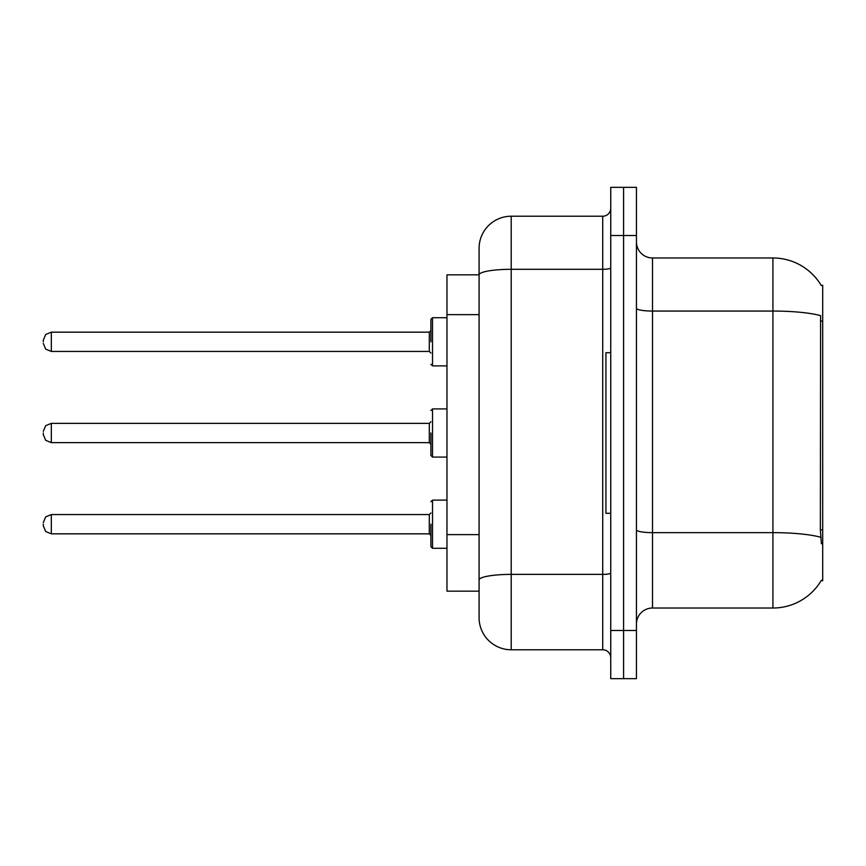 <?xml version="1.0" encoding="UTF-8"?>
<svg xmlns="http://www.w3.org/2000/svg" width="866" height="866" viewBox="0 0 866 866"><rect width="100%" height="100%" fill="white"/><g stroke="black" fill="none" stroke-linecap="round" stroke-linejoin="round"><path stroke-width="1.3" d="M821.239 285.477A56.203 56.203 0 0 0 772.927 257.981A56.203 56.203 0 0 1 821.239 285.477L822.7 285.282L822.7 580.718L821.12 580.718L821.401 580.242A56.203 56.203 0 0 1 772.927 608.019A56.203 56.203 0 0 0 821.12 580.718M479.082 274.836L446.964 274.836L446.964 591.164L479.082 591.164L479.082 617.653L479.082 543.458M636.445 624.072A16.053 16.053 0 0 1 652.499 608.019L772.927 608.019L772.927 257.981A56.203 56.203 0 0 1 821.12 285.282A56.203 56.203 0 0 0 772.927 257.981L652.499 257.981A16.053 16.053 0 0 1 636.445 241.928A16.053 16.053 0 0 0 652.499 257.981L652.499 608.019M623.596 630.502L623.596 678.673L636.445 678.673L636.445 630.502L623.596 630.502L623.596 678.673L610.747 678.673L610.747 630.502L623.596 630.502L623.596 235.498L623.596 630.502M610.747 630.502L610.747 187.327L623.596 187.327L623.596 235.498L623.596 187.327L636.445 187.327L636.445 630.502M821.401 543.794L820.373 529.84L820.6 315.646A56.203 9.764 180 0 0 772.927 311.056L652.499 311.056A16.053 2.793 0 0 1 636.445 308.264M479.082 305.817L479.082 248.347A32.118 32.118 0 0 1 511.2 216.229L511.2 649.771L602.725 649.771L602.725 216.229A8.032 8.032 0 0 0 610.747 208.208M511.2 216.229L602.725 216.229M610.747 572.989A8.032 1.396 0 0 1 602.725 574.385L511.2 574.385A32.118 5.575 180 0 0 479.082 579.96L479.082 274.879A32.118 5.575 180 0 1 511.2 269.304L602.725 269.304A8.032 1.396 0 0 0 610.747 267.908M479.082 248.347L479.082 266.014M610.747 657.792A8.032 8.032 0 0 0 602.725 649.771M511.2 649.771A32.118 32.118 0 0 1 479.082 617.653M610.747 352.711L605.929 352.711L605.929 513.289L610.747 513.289M430.911 524.201L430.911 546.684L430.911 524.201M43.3 524.201L43.3 525.814L43.3 524.201M430.911 433L430.911 455.484L430.911 433M43.3 433L43.3 434.602L43.3 433M430.911 341.799L430.911 319.316L430.911 341.799M43.3 341.799L43.3 340.186L43.3 341.799M822.7 529.84L820.373 529.84M822.7 321.102L820.373 321.102M479.082 314.65L446.964 314.65M479.082 534.625L446.964 534.625M820.773 537.277A56.203 9.764 180 0 0 772.927 532.644L652.499 532.644A16.053 2.793 0 0 1 636.445 529.851M636.445 235.498L610.747 235.498M430.911 501.728L432.524 500.115L432.524 548.286L446.964 548.286M43.3 522.599L45.692 516.872L51.332 514.566L51.332 533.835L429.309 533.835L429.309 514.566L430.911 512.964M446.964 408.914L432.524 408.914L432.524 457.086L430.911 455.484M429.309 423.366L51.332 423.366L51.332 442.634L429.309 442.634L429.309 423.366L430.911 421.764M446.964 317.714L432.524 317.714L432.524 365.885L430.911 364.272M429.309 332.165L51.332 332.165L51.332 351.434L429.309 351.434L429.309 332.165L430.911 330.552M429.309 533.835L430.911 535.448M51.332 514.566L429.309 514.566M432.524 500.115L446.964 500.115M51.332 533.835L45.692 531.529L43.3 525.814M432.524 548.286L430.911 546.684M51.332 442.634L45.692 440.329L43.3 434.602M432.524 457.086L446.964 457.086M51.332 423.366L45.692 425.671L43.3 431.398M429.309 442.634L430.911 444.236M432.524 408.914L430.911 410.516M51.332 351.434L45.692 349.128L43.3 343.401M432.524 365.885L446.964 365.885M51.332 332.165L45.692 334.471L43.3 340.186M429.309 351.434L430.911 353.036M432.524 317.714L430.911 319.316"/></g></svg>
